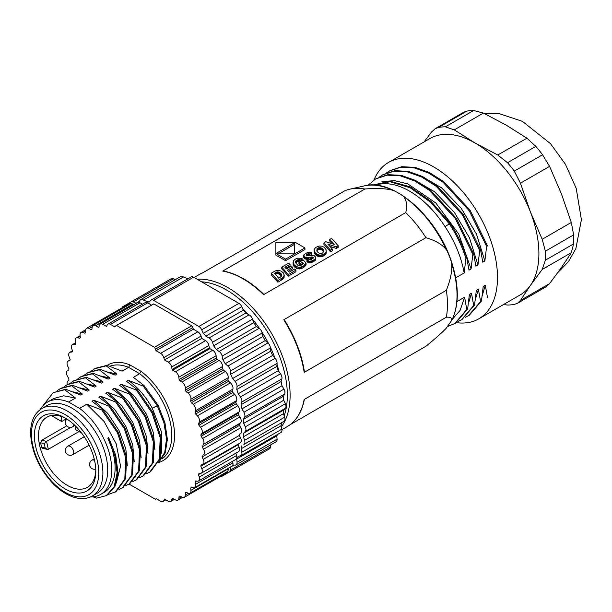<?xml version="1.0" encoding="UTF-8"?>
<svg xmlns="http://www.w3.org/2000/svg" width="612" height="612" viewBox="0 0 612 612"><rect width="100%" height="100%" fill="white"/><g stroke="black" fill="none" stroke-linecap="round" stroke-linejoin="round"><path stroke-width="0.92" d="M79.009 431.559L48.317 449.284L47.254 449.376L45.219 448.015L44.24 443.623L40.652 442.782A40.507 23.386 -120 0 0 41.631 447.165L45.219 448.015M70.801 427.39L46.55 441.39L44.24 443.623M47.254 449.376L42.656 448.29L41.631 447.165M40.652 442.782L41.754 440.257L66.7 425.853M95.801 469.924A40.507 23.386 -120 0 1 87.424 487.305A40.507 23.386 -120 0 1 67.175 485.293A40.507 23.386 60 0 1 40.713 449.598A40.507 23.386 60 0 1 46.917 417.147A40.507 23.386 60 0 1 66.157 418.585M75.46 426.006L75.46 429.509L81.641 433.082M65.102 488.881A43.437 25.077 -120 0 0 95.816 471.148A43.437 25.077 -120 0 0 65.102 417.958L65.102 417.958A43.437 25.077 -120 0 0 34.394 435.683A43.437 25.077 -120 0 0 65.102 488.881M92.427 495.965L97.262 493.18A50.513 29.162 -120 0 0 107.72 470.054A50.513 29.162 -120 0 0 85.672 419.22A50.513 29.162 -120 0 0 46.749 405.687L41.922 408.479C34.486 413.092 30.707 421.201 30.6 432.799C31.35 451.296 38.839 468.241 53.076 483.633C59.746 490.388 66.647 494.909 73.784 497.219C80.83 499.392 87.042 498.979 92.427 495.965A50.513 29.162 -120 0 0 102.892 472.847A50.513 29.162 -120 0 0 80.845 422.012A50.513 29.162 -120 0 0 41.922 408.479M40.247 409.566A53.275 30.761 60 0 1 47.438 402.099A53.275 30.761 60 0 1 68.575 402.03L79.575 408.38A53.275 30.761 60 0 1 111.751 469.985A53.275 30.761 60 0 1 100.712 494.381A53.275 30.761 60 0 1 90.645 496.875M106.802 495.338L115.002 486.303L117.971 472.387L115.745 455.366L108.668 437.603L107.811 438.1A53.275 30.761 60 0 1 104.071 492.438L100.712 494.381M161.989 458.931A53.275 30.761 -120 0 0 169.6 419.419A53.275 30.761 -120 0 0 139.62 373.71L133.401 377.306L144.126 385.606L143.262 386.103L128.222 380.297L126.5 381.291L137.226 389.584L136.361 390.089L121.321 384.282L119.592 385.277L130.325 393.57L129.461 394.067L114.421 388.26L112.692 389.255L123.417 397.555L122.561 398.052L107.513 392.246L105.792 393.241L116.517 401.541L115.653 402.038L100.613 396.232L98.892 397.226L109.617 405.526L108.752 406.024L93.713 400.217L91.991 401.212L102.717 409.512L101.852 410.009L86.812 404.203L104.063 421.461L116.204 443.845L120.564 466.137L116.257 483.143M86.812 404.203L79.575 408.38M107.811 438.1L114.88 455.871L117.114 472.885L114.138 486.8L106.304 495.636L96.574 498.137L92.894 496.791M192.734 327.649L155.463 349.169A4.881 2.815 60 0 0 154.454 347.31L116.555 325.431L153.819 303.912L191.717 325.798A4.881 2.815 60 0 1 192.734 327.649L193.323 329.187L197.867 331.803A4.881 2.815 60 0 1 201.05 336.11L201.738 338.428L205.555 340.632A4.881 2.815 60 0 1 208.891 345.505L209.38 347.914A94.432 54.522 60 0 1 209.939 348.664L212.685 350.248A4.881 2.815 60 0 1 216.113 355.687L216.357 358.012A94.432 54.522 60 0 1 217.237 359.405L219.134 360.499A4.881 2.815 60 0 1 222.584 366.481L222.584 368.676A94.432 54.522 60 0 1 223.357 370.13L225.247 371.507A4.881 2.815 60 0 1 228.215 377.696L227.962 379.731A94.432 54.522 60 0 1 228.613 381.222L230.449 382.852A4.881 2.815 60 0 1 232.889 389.14L232.399 390.976A94.432 54.522 60 0 1 232.912 392.483L234.671 394.342A4.881 2.815 60 0 1 236.538 400.623L235.811 402.229A94.432 54.522 60 0 1 236.186 403.721L237.831 405.771A4.881 2.815 60 0 1 239.101 411.945L238.145 413.299A94.432 54.522 60 0 1 238.374 414.752L239.881 416.963A4.881 2.815 60 0 1 240.516 422.915L239.361 423.986A94.432 54.522 60 0 1 239.437 425.378L240.784 427.704A4.881 2.815 60 0 1 240.784 433.342L239.437 434.115A94.432 54.522 60 0 1 239.361 435.415L240.516 437.832A4.881 2.815 60 0 1 240.225 442.904L202.955 464.416A4.881 2.815 60 0 1 202.61 464.569L201.103 465.028A94.432 54.522 -120 0 1 200.874 466.222L201.83 468.67A4.881 2.815 60 0 1 201.279 473.168A4.881 2.815 60 0 1 200.568 473.39L198.915 473.535A94.432 54.522 -120 0 1 198.54 474.591L199.267 477.039A4.881 2.815 60 0 1 198.525 480.956A4.881 2.815 60 0 1 197.401 481.17L195.641 480.994A94.432 54.522 -120 0 1 195.129 481.904L195.618 484.314A4.881 2.815 60 0 1 194.731 487.642A4.881 2.815 60 0 1 193.178 487.787L191.342 487.29A94.432 54.522 -120 0 1 190.699 488.039L190.944 490.357A4.881 2.815 60 0 1 189.965 493.127A4.881 2.815 60 0 1 187.976 493.111L186.086 492.308A94.432 54.522 -120 0 1 185.321 492.882L185.321 495.077A4.881 2.815 60 0 1 184.311 497.311A4.881 2.815 60 0 1 181.871 497.066L179.966 495.972A94.432 54.522 -120 0 1 179.087 496.347L178.842 498.39A4.881 2.815 60 0 1 177.863 500.119A4.881 2.815 60 0 1 175.422 499.874L172.668 498.29A94.432 54.522 -120 0 1 172.11 498.39L171.62 500.233A4.881 2.815 60 0 1 170.725 501.503A4.881 2.815 60 0 1 168.285 501.259L164.475 499.055L163.786 500.578A4.881 2.815 60 0 1 163.037 501.442A4.881 2.815 60 0 1 160.596 501.197L156.06 498.581L155.517 499.346L156.45 498.811M155.463 349.169L156.06 350.707L160.596 353.323A4.881 2.815 60 0 1 163.786 357.622L164.475 359.94L168.285 362.143A4.881 2.815 60 0 1 171.62 367.024L172.11 369.434L209.38 347.914M216.113 355.687L178.842 377.206A4.881 2.815 60 0 0 175.422 371.767L172.668 370.176A94.432 54.522 -120 0 0 172.11 369.434M178.842 377.206L179.087 379.524L216.357 358.012M219.134 360.499L181.871 382.018L179.966 380.924A94.432 54.522 -120 0 0 179.087 379.524M181.871 382.018A4.881 2.815 60 0 1 185.321 387.993L185.321 390.196L222.584 368.676M225.247 371.507L187.976 393.026L186.086 391.649A94.432 54.522 -120 0 0 185.321 390.196M187.976 393.026A4.881 2.815 60 0 1 190.944 399.208L190.699 401.243L227.962 379.731M230.449 382.852L193.178 404.371L191.342 402.742A94.432 54.522 -120 0 0 190.699 401.243M193.178 404.371A4.881 2.815 60 0 1 195.618 410.66L195.129 412.496L232.399 390.976M234.671 394.342L197.401 415.854L195.641 414.003A94.432 54.522 -120 0 0 195.129 412.496M197.401 415.854A4.881 2.815 60 0 1 199.267 422.142L198.54 423.749L235.811 402.229M237.831 405.771L200.568 427.291L198.915 425.241A94.432 54.522 -120 0 0 198.54 423.749M200.568 427.291A4.881 2.815 60 0 1 201.83 433.464L200.874 434.818L238.145 413.299M239.881 416.963L202.61 438.475L201.103 436.264A94.432 54.522 -120 0 0 200.874 434.818M202.61 438.475A4.881 2.815 60 0 1 203.253 444.434L239.361 423.986M240.784 427.704L203.513 449.223L202.167 446.89A94.432 54.522 -120 0 0 202.09 445.505M203.513 449.223A4.881 2.815 60 0 1 203.513 454.861M240.516 437.832L203.253 459.344L202.09 456.934A94.432 54.522 -120 0 0 202.167 455.634M203.253 459.344A4.881 2.815 60 0 1 202.955 464.416M129.094 484.092L155.517 499.346M67.236 384.565A4.881 2.815 60 0 1 67.748 381.115L68.911 380.044A94.432 54.522 -120 0 1 68.835 378.66L67.488 376.326A4.881 2.815 60 0 1 67.488 370.688L68.835 369.916A94.432 54.522 -120 0 1 68.911 368.615L67.748 366.205A4.881 2.815 60 0 1 68.047 361.134A4.881 2.815 60 0 1 68.391 360.981L69.898 360.514A94.432 54.522 -120 0 1 70.128 359.328L69.171 356.88A4.881 2.815 60 0 1 69.722 352.382A4.881 2.815 60 0 1 70.441 352.16L72.086 352.015A94.432 54.522 -120 0 1 72.461 350.959L71.734 348.503A4.881 2.815 60 0 1 72.484 344.594A4.881 2.815 60 0 1 73.601 344.38L75.36 344.556A94.432 54.522 -120 0 1 75.873 343.646L75.383 341.236A4.881 2.815 60 0 1 76.27 337.901A4.881 2.815 60 0 1 77.823 337.763L79.659 338.26A94.432 54.522 -120 0 1 80.31 337.51L80.057 335.192A4.881 2.815 60 0 1 81.036 332.423A4.881 2.815 60 0 1 83.025 332.438L84.915 333.242A94.432 54.522 -120 0 1 85.68 332.668L85.68 330.472A4.881 2.815 60 0 1 86.697 328.239A4.881 2.815 60 0 1 89.138 328.483L91.035 329.577L91.93 329.065M116.555 325.431A4.881 2.815 60 0 0 116.089 325.615A4.881 2.815 60 0 0 115.538 326.12L114.949 326.969L110.405 324.352A4.881 2.815 60 0 0 107.964 324.108A4.881 2.815 60 0 0 107.222 324.964L106.534 326.494L102.717 324.291A4.881 2.815 60 0 0 100.276 324.046A4.881 2.815 60 0 0 99.381 325.316L98.892 327.152A94.432 54.522 -120 0 0 98.333 327.259L95.587 325.676A4.881 2.815 60 0 0 93.146 325.431A4.881 2.815 60 0 0 92.16 327.16L91.915 329.195A94.432 54.522 -120 0 0 91.035 329.577M154.454 347.31L191.717 325.798M116.089 325.615L153.36 304.095A4.881 2.815 60 0 1 153.819 303.912M107.964 324.108L145.235 302.588A4.881 2.815 60 0 1 147.676 302.833L151.615 305.105M100.276 324.046L137.547 302.527A4.881 2.815 60 0 1 139.987 302.772L142.451 304.195M93.146 325.431L130.41 303.912A4.881 2.815 60 0 1 132.85 304.156L133.791 304.7M86.697 328.239L123.961 306.719A4.881 2.815 60 0 1 125.697 306.635M222.516 474.338A4.881 2.815 60 0 1 221.575 475.792L184.311 497.311M228.161 468.341L228.215 468.838A4.881 2.815 60 0 1 227.236 471.615L189.965 493.127M232.583 461.287L232.889 462.794A4.881 2.815 60 0 1 232.002 466.13L194.731 487.642M235.85 453.209L236.538 455.527A4.881 2.815 60 0 1 235.788 459.436L198.525 480.956M238.282 444.021A94.432 54.522 60 0 1 238.145 444.702L239.101 447.158A4.881 2.815 60 0 1 238.55 451.648L201.279 473.168M172.668 370.176L209.939 348.664M179.966 380.924L217.237 359.405M186.086 391.649L223.357 370.13M191.342 402.742L228.613 381.222M195.641 414.003L232.912 392.483M198.915 425.241L236.186 403.721M201.103 436.264L238.374 414.752M202.167 446.89L239.437 425.378M202.09 456.934L239.361 435.415M200.874 466.222L238.145 444.702M198.54 474.591L200.644 473.374M195.129 481.904L196.551 481.086M190.699 488.039L191.785 487.412M185.321 492.882L186.209 492.362M98.333 327.259L98.96 326.9M164.475 359.94L201.738 338.428M156.06 350.707L193.323 329.187M241.74 306.688L201.708 329.799A4.881 2.815 60 0 0 198.885 326.471L153.558 300.301L193.591 277.19L238.91 303.361A4.881 2.815 60 0 1 241.74 306.688L243.316 310.207A95.656 55.225 60 0 1 245.848 313.015L249.076 314.882A4.881 2.815 60 0 1 252.504 319.143L253.674 322.7A95.656 55.225 60 0 1 256.397 326.479L259.144 328.338A4.881 2.815 60 0 1 262.173 333.027L262.885 336.508A95.656 55.225 60 0 1 265.241 340.586L267.903 342.95A4.881 2.815 60 0 1 270.443 347.914L270.688 351.219A95.656 55.225 60 0 1 272.592 355.473L275.086 358.257A4.881 2.815 60 0 1 277.068 363.36L276.831 366.389A95.656 55.225 60 0 1 278.238 370.688L280.495 373.81A4.881 2.815 60 0 1 281.849 378.889L281.13 381.551A95.656 55.225 60 0 1 281.994 385.759L283.945 389.133A4.881 2.815 60 0 1 284.626 394.029L283.463 396.239A95.656 55.225 60 0 1 283.754 400.24L285.337 403.752A4.881 2.815 60 0 1 285.337 408.326L283.754 410.017A95.656 55.225 60 0 1 283.463 413.681L284.626 417.231A4.881 2.815 60 0 1 283.945 421.339L281.994 422.464A95.656 55.225 60 0 1 281.13 425.677L281.849 429.157A4.881 2.815 60 0 1 280.954 432.493L240.921 455.603A4.881 2.815 60 0 1 240.462 455.787L238.206 456.307A95.656 55.225 -120 0 1 236.798 458.977L237.035 462.282A4.881 2.815 60 0 1 236.041 464.875A4.881 2.815 60 0 1 235.062 465.097L232.843 465.013M201.708 329.799L203.291 333.318L243.316 310.207M252.504 319.143L212.479 342.253A4.881 2.815 60 0 0 209.052 337.992L205.816 336.126A95.656 55.225 -120 0 0 203.291 333.318M212.479 342.253L213.642 345.811L253.674 322.7M259.144 328.338L219.111 351.449L216.365 349.59A95.656 55.225 -120 0 0 213.642 345.811M219.111 351.449A4.881 2.815 60 0 1 222.141 356.138L222.86 359.619L262.885 336.508M267.903 342.95L227.871 366.06L225.208 363.696A95.656 55.225 -120 0 0 222.86 359.619M227.871 366.06A4.881 2.815 60 0 1 230.418 371.025L230.655 374.33L270.688 351.219M275.086 358.257L235.062 381.368L232.568 378.583A95.656 55.225 -120 0 0 230.655 374.33M235.062 381.368A4.881 2.815 60 0 1 237.035 386.47L236.798 389.5L276.831 366.389M280.495 373.81L240.462 396.92L238.206 393.799A95.656 55.225 -120 0 0 236.798 389.5M240.462 396.92A4.881 2.815 60 0 1 241.817 402L241.105 404.662L281.13 381.551M283.945 389.133L243.913 412.243L241.962 408.87A95.656 55.225 -120 0 0 241.105 404.662M243.913 412.243A4.881 2.815 60 0 1 244.601 417.139L243.438 419.35L283.463 396.239M285.337 403.752L245.305 426.862L243.729 423.351A95.656 55.225 -120 0 0 243.438 419.35M245.305 426.862A4.881 2.815 60 0 1 245.305 431.437L243.729 433.128L283.754 410.017M284.626 417.231L244.601 440.342L243.438 436.792A95.656 55.225 -120 0 0 243.729 433.128M244.601 440.342A4.881 2.815 60 0 1 243.913 444.45L283.945 421.339M281.849 429.157L241.817 452.268L241.105 448.787A95.656 55.225 -120 0 0 241.962 445.574M241.817 452.268A4.881 2.815 60 0 1 240.921 455.603M270.603 444.916L270.443 446.967L230.418 470.077L230.655 467.048A95.656 55.225 -120 0 0 230.999 466.704M230.418 470.077A4.881 2.815 60 0 1 229.416 471.974A4.881 2.815 60 0 1 227.871 472.112L226.845 471.837M222.217 475.142L222.141 475.417A4.881 2.815 60 0 1 221.253 476.687A4.881 2.815 60 0 1 219.762 476.84M122.148 307.767A4.881 2.815 60 0 1 123.027 306.558A4.881 2.815 60 0 1 124.573 306.421L124.848 306.49M130.027 304.141L130.302 303.116A4.881 2.815 60 0 1 131.19 301.846A4.881 2.815 60 0 1 133.332 301.923L136.071 303.231L139.513 301.242M136.545 303.108A95.656 55.225 -120 0 0 136.071 303.231M138.932 302.351L139.964 300.393A4.881 2.815 60 0 1 140.653 299.658A4.881 2.815 60 0 1 143.392 300.087L148.18 302.007L150.414 300.714M153.558 300.301A4.881 2.815 60 0 0 151.118 300.064A4.881 2.815 60 0 0 150.736 300.37L149.152 302.06A95.656 55.225 -120 0 0 148.18 302.007M151.118 300.064L191.151 276.953A4.881 2.815 60 0 1 193.591 277.19M140.653 299.658L180.685 276.548A4.881 2.815 60 0 1 183.424 276.976L187.96 278.789M131.19 301.846L171.222 278.728A4.881 2.815 60 0 1 173.364 278.812L175.216 279.699M261.301 453.568A4.881 2.815 60 0 1 261.278 453.576L221.253 476.687M270.443 446.967A4.881 2.815 60 0 1 269.448 448.864L229.416 471.974M277.626 434.413A95.656 55.225 60 0 1 276.831 435.866L277.068 439.171A4.881 2.815 60 0 1 276.073 441.765L236.041 464.875M143.392 300.087L183.424 276.976M230.655 467.048L234.098 465.059M236.798 458.977L276.831 435.866M241.105 448.787L281.13 425.677M243.438 436.792L283.463 413.681M243.729 423.351L283.754 400.24M241.962 408.87L281.994 385.759M238.206 393.799L278.238 370.688M232.568 378.583L272.592 355.473M225.208 363.696L265.241 340.586M216.365 349.59L256.397 326.479M209.052 337.992L249.076 314.882M205.816 336.126L245.848 313.015M456.422 322.654A90.285 52.127 -120 0 0 478.798 318.829A90.285 52.127 -120 0 0 492.637 246.475A90.285 52.127 -120 0 0 433.656 166.915A90.285 52.127 -120 0 0 388.513 162.448A90.285 52.127 -120 0 0 373.986 179.966M514.279 171.108L542.561 154.775A97.606 56.35 -120 0 0 535.821 146.39L507.532 162.715A97.606 56.35 -120 0 1 514.279 171.108L520.445 183.195L530.352 211.79A90.285 52.127 60 0 0 475.065 143.009L454.272 129.889L445.375 126.829A97.606 56.35 -120 0 0 438.628 127.426L435.254 128.665L431.621 131.917L424.131 141.885M388.513 162.448L429.922 138.541A90.285 52.127 60 0 1 474.507 142.695M503.531 304.547L507.532 305.028A97.606 56.35 -120 0 0 514.279 304.424L517.492 303.284L520.445 300.423L530.352 285.506A90.285 52.127 60 0 1 520.208 294.915L478.798 318.829M530.352 211.79A90.285 52.127 60 0 1 530.352 285.506L542.201 269.471L545.361 260.207A97.606 56.35 -120 0 0 545.361 251.211L542.201 239.269L530.352 211.79M542.561 154.775L549.568 166.38L561.411 193.859L571.325 222.454L573.643 234.886A97.606 56.35 60 0 1 573.643 243.874L571.325 252.657L561.411 267.574L549.568 283.608L545.935 286.86L517.492 303.284M507.532 162.715L497.786 155.012L475.065 143.009M445.375 126.829L473.657 110.497L483.404 113.075L506.124 125.078L526.917 138.197L535.821 146.39M435.254 128.665L463.697 112.241L466.91 111.101L438.628 127.426M473.657 110.497A97.606 56.35 -120 0 0 466.91 111.101M141.104 371.377L129.897 364.913L128.619 367.361L139.62 373.71L141.104 371.377A55.233 31.885 60 0 1 173.372 423.634A55.233 31.885 60 0 1 158.73 462.435M128.222 380.297C137.799 387.235 145.809 396.522 152.258 408.166L161.683 432.439L161.384 453.186M137.226 389.584L152.824 412.335L161.055 437.22L160.191 458.618L150.544 471.714L146.498 473.657M136.361 390.089L151.967 412.84L160.191 437.718L159.327 459.122L149.68 472.212M121.321 384.282L135.359 397.448L146.589 414.5L153.428 432.898L154.92 449.904M130.325 393.57L145.924 416.321L154.155 441.206L153.291 462.603L143.644 475.7L139.597 477.643M129.461 394.067L145.059 416.818L153.291 441.703L152.426 463.1L142.78 476.197M114.421 388.26L128.459 401.434L139.689 418.486L146.528 436.884L148.02 453.89M123.417 397.555L139.023 420.306L147.247 445.192L146.383 466.589L136.736 479.686L132.697 481.629M122.561 398.052L138.159 420.804L146.39 445.689L145.526 467.086L135.879 480.183M107.513 392.246L121.559 405.419L132.789 422.471L139.62 440.869L141.12 457.875M116.517 401.541L132.123 424.292L140.347 449.17L139.482 470.574L129.836 483.664L125.789 485.614M115.653 402.038L131.259 424.789L139.482 449.667L138.618 471.072L128.971 484.168M100.613 396.232L114.658 409.397L125.888 426.457L132.72 444.855L134.219 461.861M109.617 405.526L125.223 428.278L133.447 453.155L132.582 474.56L122.935 487.649L118.889 489.6M108.752 406.024L124.358 428.775L132.582 453.653L131.718 475.057L122.071 488.147M93.713 400.217L107.75 413.383L118.988 430.443L125.82 448.841L127.311 465.847M102.717 409.512L118.315 432.263L126.546 457.141L125.682 478.546L116.035 491.635L108.217 494.473M101.852 410.009L117.458 432.761L125.682 457.638L124.817 479.043L115.171 492.132M47.438 402.099L53.649 398.511L63.709 395.811L75.49 398.037L68.575 402.03M75.49 398.037L64.757 389.737L65.622 389.24L80.669 395.046L82.391 394.052L71.665 385.751L72.522 385.254L87.57 391.06L89.291 390.066L78.566 381.766L79.43 381.268L94.47 387.075L96.191 386.08L85.466 377.788L86.33 377.283L101.37 383.089L103.091 382.095L92.366 373.802L93.231 373.305L108.27 379.111L109.999 378.117L99.266 369.816L100.131 369.319L115.171 375.125L116.9 374.131L106.174 365.831L107.031 365.333L122.079 371.14L128.619 367.361A53.275 30.761 -120 0 0 109.862 366.282M91.701 370.773L95.441 368.279L107.031 365.333M94.577 368.776L106.174 365.831M107.666 371.981L116.9 374.131M84.8 374.758L88.541 372.264L100.131 369.319M87.677 372.762L99.266 369.816M100.758 375.959L109.999 378.117M77.892 378.744L81.641 376.25L93.231 373.305M80.776 376.747L92.366 373.802M93.858 379.945L103.091 382.095M74.304 380.488L86.33 377.283M70.992 382.73L73.853 380.748L85.466 377.788M86.958 383.931L96.191 386.08M64.092 386.715L67.833 384.221L79.43 381.268M66.968 384.719L78.566 381.766M80.057 387.916L89.291 390.066M57.191 390.701L60.932 388.207L72.522 385.254M60.068 388.704L71.665 385.751M73.157 391.902L82.391 394.052M42.519 406.261L53.168 392.69L65.622 389.24M53.168 392.69L64.757 389.737M144.126 385.606L158.125 405.282L164.972 422.869L167.382 439.393L165.225 452.987L158.868 462.137M158.125 405.282L157.261 405.779L163.955 422.8L166.502 438.881L164.766 452.329L159.051 461.731M143.262 386.103L157.261 405.779L152.258 408.166M66.456 418.769L61.651 421.538L61.651 416.581M51.255 415.54L61.651 421.538M279.041 371.805A77.594 44.798 -120 0 0 276.999 364.216M274.933 358.089A77.594 44.798 -120 0 0 270.336 347.165M268.622 343.692A77.594 44.798 -120 0 0 261.89 332.033M259.74 328.805A77.594 44.798 -120 0 0 252.58 319.365M248.143 314.339A77.594 44.798 -120 0 0 242.757 308.953M455.688 277.825L464.164 272.937L465.923 258.356L466.78 257.859L468.976 270.152L471.064 268.951L472.824 254.37L473.688 253.873L475.876 266.174L477.964 264.965L479.724 250.385L480.588 249.887L482.784 262.188L484.865 260.98L486.624 246.399L487.489 245.902L470.062 210.214L443.914 181.779L429.417 172.523L415.089 167.382L401.778 166.694L390.265 170.496L386.501 172.913M487.489 297.531L485.293 285.23L482.248 295.565M465.265 317.307L469.259 315.272L481.453 301.02L483.212 286.439L485.293 285.23M481.453 301.02L480.588 301.517L478.393 289.216L475.348 299.551M462.022 319.441L474.552 305.005L476.304 290.425L478.393 289.216M474.552 305.005L473.688 305.503L471.492 293.202L468.448 303.537M447.624 326.525L455.473 323.228L467.644 308.991L469.404 294.41L471.492 293.202M467.644 308.991L466.788 309.488L464.592 297.187L460.132 310.345L452.268 319.349M456.98 301.578L464.592 297.187M419.985 175.3L441.581 187.838L461.303 208.417L476.465 234.082L484.865 260.98M413.085 179.285L434.497 191.678L454.265 212.226L469.458 237.831L477.964 264.965M375.47 185.214A77.594 44.798 60 0 1 445.062 226.669C454.915 241.618 461.28 257.04 464.164 272.937M381.888 181.772L394.243 180.578L407.837 183.898L435.828 203L458.74 234.036L471.064 268.951M405.756 212.578L263.581 294.663A87.845 50.719 -120 0 0 222.753 271.085L364.928 189.001C376.778 188.083 385.988 188.488 392.56 190.225C393.386 189.95 404.188 196.177 403.645 196.62C406.651 200.415 407.355 205.731 405.756 212.578A87.845 50.719 60 0 1 425.944 237.685L283.769 319.77L284.779 320.604C294.969 337.113 301.487 353.943 304.332 371.109L304.179 372.387A87.845 50.719 -120 0 0 283.769 319.77M425.944 237.685C435.216 240.401 441.948 244.333 446.133 249.482C446.913 249.428 452.054 262.586 451.679 263.772C452.283 271.009 450.508 279.852 446.355 290.302A87.845 50.719 60 0 1 447.456 304.393A87.845 50.719 60 0 1 446.355 317.207L304.378 399.368C301.831 412.266 296.07 421.37 287.089 426.686A87.845 50.719 -120 0 0 304.179 399.292M290.218 424.613L425.944 346.254C435.193 338.75 441.925 332.775 446.133 328.307L451.863 320.16C459.069 305.166 459.107 286.209 451.985 263.305C438.269 217.849 393.554 177.786 364.454 185.88L349.88 189.169A87.845 50.719 60 0 1 364.928 189.001M349.88 189.169A87.845 50.719 60 0 0 344.747 190.806L202.572 272.891A87.845 50.719 -120 0 0 199.244 274.536L194.119 277.496M446.355 290.302L304.179 372.387M262.066 292.987L263.581 294.663M222.753 271.085L223.434 271.062C236.745 273.625 250.033 281.229 263.313 293.875M271.284 273.204L271.284 274.803L277.863 282.186L282.645 279.355L283.914 277.97L284.22 275.193L283.494 273.029L281.16 271.085L277.925 270.29L275.316 270.917L271.284 273.204L277.863 280.587L283.058 277.427L284.22 275.193M295.581 262.976L297.424 261.431L300.492 261.515L302.16 260.307L302.16 258.715L301.05 258.295L297.662 258.188L295.412 259.083L293.706 260.513L293.148 263.068L294.571 265.409L298.021 267.222L300.637 267.214L303.713 265.815L306.077 263.129L303.254 259.955L298.924 262.464L300.025 263.695L302.496 262.265L303.476 263.359L300.829 265.524L297.96 265.356L295.435 262.571L295.542 261.454L296.866 260.108L298.602 259.587L300.492 259.924L302.16 258.715M293.072 262.181L293.148 264.659L294.571 267L296.629 268.385L299.498 268.943L301.793 268.454L304.363 266.901L306.077 264.721L306.077 263.129M298.924 262.464L298.924 264.055L300.025 265.287L302.496 263.864L302.802 264.2M285.804 268.286L290.05 265.837L290.05 264.239L288.948 263.007L281.765 267.153L288.351 274.536L295.917 270.167L294.823 268.928L289.185 272.187L287.456 270.144L292.467 267.253L291.366 266.021L286.355 268.913L284.863 267.237L290.05 264.239M281.765 267.153L281.765 268.745L288.351 276.127L295.917 271.759L295.917 270.167M288.367 271.215L292.467 268.844L292.467 267.253M306.918 260.192L306.918 261.783L310.292 262.808L313.658 261.707L315.677 259.496L315.662 257.162L314.094 255.541L306.344 255.778L306.046 255.105L306.964 254.24L308.563 253.743L310.009 254.133L311.845 252.978L309.978 252.282L307.821 252.328L304.011 254.538L304.065 256.474L306.543 257.721L312.365 256.964L313.298 257.996L311.439 259.412L310.123 259.641L308.723 259.037L306.918 260.192L309.511 261.209L311.975 260.873L314.683 259.404L315.677 257.904M306.765 255.969L308.563 255.334L309.771 255.617M310.383 255.495L311.845 254.569L311.845 252.978M303.728 255.212L303.759 257.468L304.646 258.624L306.543 259.312L308.517 259.167M308.846 259.106L309.014 257.484M312.747 258.677L309.014 259.075M314.124 249.956L314.14 252.213L315.081 254.225L317.016 255.9L319.265 256.673L322.998 256.244L325.546 254.454L326.265 252.863L326.02 249.551L324.1 247.225L321.713 246.146L318.997 246.039L315.662 247.462L314.262 249.306L314.308 251.287L315.494 253.116L317.689 254.63L320.153 255.158L322.998 254.653L325.546 252.863L326.265 251.272M323.924 242.819L323.924 244.41L330.503 251.792L332.362 250.721L332.362 249.13L327.94 244.165L336.34 246.835L338.199 245.756L331.612 238.382L329.761 239.445L334.167 244.387L325.783 241.74L323.924 242.819L330.503 250.201L332.362 249.13M329.922 246.391L336.34 248.426L338.199 247.355L338.199 245.756M329.761 239.445L329.761 241.044L332.186 243.76M275.882 242.344L275.89 255.112L285.575 260.704L304.944 249.528L304.944 247.929L295.259 242.337L275.882 242.344L275.89 253.521L285.575 259.113L304.944 247.929M275.301 274.329L277.29 273.495L278.82 273.694L281.574 276.249M316.779 250.759L318.454 249.382L320.711 249.313L322.7 250.469L323.649 251.945M279.309 253.138L294.571 244.326L294.571 253.123L276.548 253.146L294.571 242.735L294.571 253.123M303.766 369.143L304.332 371.109M451.679 263.772A83.331 48.111 -120 0 1 451.679 320.42C452.283 318.041 450.508 316.97 446.355 317.207M281.115 275.392L281.115 273.801L281.642 276.127L278.797 278.253L274.36 273.281L277.764 271.889L279.393 272.371L281.115 273.801M281.451 275.928L281.451 274.329M280.625 274.865L280.625 273.273M279.99 274.344L279.99 272.753M279.393 273.962L279.393 272.371M278.82 273.694L278.82 272.103M278.276 273.541L278.276 271.95M277.764 273.488L277.764 271.889M277.29 273.495L277.29 271.904M276.838 273.579L276.838 271.98M276.494 273.702L276.494 272.103M276.05 273.908L276.05 272.317M275.515 274.207L275.515 272.615M281.658 276.081L281.658 274.857M316.947 251.226L317.008 248.709L319.938 247.6L322.7 248.87L323.825 251.234L322.654 253.008L320.459 253.498L318.362 252.779L316.947 251.226M277.863 282.186L277.863 280.587M281.275 280.212L281.275 278.621M284.121 277.458L284.121 275.867M283.914 277.97L283.914 276.372M283.563 278.491L283.563 276.892M283.058 279.018L283.058 277.427M282.645 279.355L282.645 277.756M282.048 279.753L282.048 278.154M302.496 263.864L302.496 262.265M300.025 265.287L300.025 263.695M305.801 265.241L305.801 263.65M305.426 265.784L305.426 264.185M304.944 266.342L304.944 264.751M304.363 266.901L304.363 265.302M303.713 267.406L303.713 265.815M302.978 267.872L302.978 266.281M301.793 268.454L301.793 266.863M300.637 268.813L300.637 267.214M299.498 268.943L299.498 267.352M298.021 268.821L298.021 267.222M296.629 268.385L296.629 266.786M295.336 267.635L295.336 266.044M294.571 267L294.571 265.409M293.951 266.319L293.951 264.721M293.485 265.577L293.485 263.979M293.148 264.659L293.148 263.068M300.492 261.515L300.492 259.924M299.849 261.309L299.849 259.71M299.222 261.194L299.222 259.603M298.602 261.179L298.602 259.587M298.006 261.255L298.006 259.664M297.424 261.431L297.424 259.84M296.866 261.707L296.866 260.108M296.292 262.097L296.292 260.505M295.848 262.548L295.848 260.957M295.542 262.854L295.542 261.454M288.351 276.127L288.351 274.536M308.127 262.472L308.127 260.88M308.792 262.686L308.792 261.095M307.499 262.173L307.499 260.574M313.214 258.157L313.214 257.438M312.977 258.455L312.977 257.208M312.701 258.647L312.701 257.055M312.365 258.562L312.365 256.964M311.975 258.539L311.975 256.948M311.554 258.578L311.554 256.986M310.888 258.692L310.888 257.101M308.226 259.22L308.226 257.629M307.599 259.304L307.599 257.713M307.063 259.335L307.063 257.744M306.543 259.312L306.543 257.721M306.031 259.236L306.031 257.637M305.541 259.09L305.541 257.499M305.074 258.891L305.074 257.292M304.646 258.624L304.646 257.025M304.065 258.073L304.065 256.474M303.759 257.468L303.759 255.87M310.009 255.571L310.009 254.133M309.542 255.51L309.542 253.911M309.06 255.38L309.06 253.781M308.563 255.334L308.563 253.743M308.05 255.395L308.05 253.804M307.515 255.564L307.515 253.965M306.964 255.831L306.964 254.24M306.497 255.862L306.497 254.546M306.191 255.632L306.191 254.837M315.356 260.261L315.356 258.669M314.683 260.995L314.683 259.404M313.658 261.707L313.658 260.115M312.824 262.143L312.824 260.544M311.975 262.464L311.975 260.873M311.118 262.686L311.118 261.095M310.292 262.808L310.292 261.209M309.511 262.8L309.511 261.209M315.937 255.143L315.937 253.552M316.427 255.533L316.427 253.942M315.494 254.707L315.494 253.116M315.081 254.225L315.081 252.626M314.622 253.552L314.622 251.953M314.308 252.878L314.308 251.287M314.14 252.213L314.14 250.614M326.02 253.682L326.02 252.09M325.546 254.454L325.546 252.863M324.842 255.158L324.842 253.567M323.916 255.793L323.916 254.202M322.998 256.244L322.998 254.653M322.057 256.55L322.057 254.959M321.093 256.711L321.093 255.12M320.153 256.749L320.153 255.158M319.265 256.673L319.265 255.082M318.439 256.489L318.439 254.89M317.689 256.221L317.689 254.63M317.016 255.9L317.016 254.309M323.763 251.608L323.763 250.652M323.526 251.624L323.526 250.025M323.159 251.012L323.159 249.413M322.7 250.469L322.7 248.87M322.142 249.994L322.142 248.395M321.445 249.581L321.445 247.982M320.711 249.313L320.711 247.722M319.938 249.199L319.938 247.6M319.166 249.222L319.166 247.63M318.454 249.382L318.454 247.791M317.789 249.681L317.789 248.09M317.008 250.308L317.008 248.709M330.503 251.792L330.503 250.201M336.34 248.426L336.34 246.835M285.575 260.704L285.575 259.113M275.89 255.112L275.89 253.521M465.923 258.356C462.121 246.368 456.56 234.847 449.254 223.793L430.657 202.258L410.04 187.685L389.997 181.764L372.945 185.069M445.062 226.669L450.111 223.296L431.215 201.486L410.285 186.882L390.012 181.221L372.968 185.054M454.609 323.725L466.788 309.488M472.824 254.37L455.397 218.683L429.249 190.248L414.752 180.984L400.424 175.851L387.113 175.162L375.6 178.964L367.988 185.283M458.365 321.292L461.502 319.747L473.688 305.503M479.724 250.385L462.305 214.705L436.165 186.278L421.676 177.013L407.355 171.873L394.044 171.176L382.531 174.963L379.601 176.899M468.394 315.769L480.588 301.517M486.624 246.399L469.197 210.712L443.05 182.277L428.553 173.02L414.232 167.879L400.921 167.191L389.408 170.993M466.78 257.859C462.978 245.871 457.424 234.35 450.111 223.296M473.688 253.873L456.261 218.186L430.114 189.751L415.617 180.486L401.288 175.353L387.977 174.665L376.181 178.627M480.588 249.887L463.169 214.208L437.029 185.78L422.54 176.516L408.219 171.375L394.908 170.672L383.104 174.634M48.317 449.284L46.55 441.39L41.754 440.257M31.457 433.992A47.583 27.471 -120 0 0 65.102 492.27A47.583 27.471 -120 0 0 98.746 472.847A47.583 27.471 -120 0 0 65.102 414.569A47.583 27.471 -120 0 0 31.457 433.992M107.177 365.379A55.233 31.885 60 0 1 129.897 364.913M175.422 371.767L212.685 350.248M222.584 366.481L185.321 387.993M228.215 377.696L190.944 399.208M232.889 389.14L195.618 410.66M236.538 400.623L199.267 422.142M239.101 411.945L201.83 433.464M240.516 422.915L203.253 444.434M239.101 447.158L201.83 468.67M236.538 455.527L199.267 477.039M232.889 462.794L195.618 484.314M228.215 468.838L190.944 490.357M188.442 493.272L185.321 495.077M181.496 496.852L178.842 498.39M173.831 498.956L171.62 500.233M165.447 499.622L163.786 500.578M69.982 360.063L68.391 360.981M72.446 351.005L70.441 352.16M75.766 343.125L73.601 344.38M80.187 336.401L77.823 337.763M85.68 330.901L83.025 332.438M92.259 326.678L89.138 328.483M95.587 325.676L132.85 304.156M102.717 324.291L139.987 302.772M110.405 324.352L147.676 302.833M208.891 345.505L171.62 367.024M168.285 362.143L205.555 340.632M201.05 336.11L163.786 357.622M160.596 353.323L197.867 331.803M198.885 326.471L238.91 303.361M173.364 278.812L133.332 301.923M130.302 303.116L124.573 306.421M227.871 472.112L222.141 475.417M277.068 439.171L237.035 462.282M285.337 408.326L245.305 431.437M284.626 394.029L244.601 417.139M281.849 378.889L241.817 402M277.068 363.36L237.035 386.47M270.443 347.914L230.418 371.025M262.173 333.027L222.141 356.138M520.445 183.195L549.568 166.38M571.325 222.454L542.201 239.269M454.272 129.889L483.404 113.075M526.917 138.197L497.786 155.012M549.568 283.608L520.445 300.423M542.201 269.471L571.325 252.657M545.361 260.207L573.643 243.874M573.643 234.886L545.361 251.211M94.202 458.878L91.999 460.148A4.881 2.815 60 0 1 94.577 460.476M84.242 436.731L67.84 446.202A4.881 2.815 -120 0 1 71.267 447.181A4.881 2.815 -120 0 1 73.662 451.572A4.881 2.815 60 0 1 72.721 454.655L89.123 445.184M73.731 424.361A4.881 2.815 -120 0 1 73.662 425.294A4.881 2.815 60 0 1 72.721 426.763L74.924 425.485M284.159 415.8A85.894 49.587 -120 0 0 287.342 395.245A85.894 49.587 -120 0 0 201.623 281.826M392.56 190.225A83.331 48.111 -120 0 0 364.454 185.88M446.133 249.482A83.331 48.111 -120 0 0 403.645 196.62M281.375 426.862A87.845 50.719 -120 0 0 290.103 395.245A87.845 50.719 -120 0 0 197.248 279.309M177.863 500.119L182.575 497.395M170.725 501.503L174.481 499.338M163.037 501.442L165.821 499.836M68.047 361.134L69.99 360.009M69.722 352.382L72.423 350.829M72.484 344.594L75.689 342.743M76.27 337.901L80.111 335.69M81.036 332.423L85.757 329.692M123.027 306.558L131.175 301.854M483.824 113.281L499.323 113.687L522.396 121.36L550.486 143.636L565.412 164.238L576.198 188.32L581.4 219.716L575.877 248.61L568.426 261.699L557.892 272.508M74.718 380.251L73.853 380.748M107.161 495.131L106.297 495.628M91.999 460.148A4.881 4.881 0 0 0 95.763 469.075M67.84 446.202A4.881 4.881 0 0 0 65.461 451.212A4.881 4.881 0 0 0 72.721 454.655M66.876 419.036A4.881 4.881 0 0 0 72.721 426.763M281.925 429.67L287.089 426.686M202.633 272.853L199.244 274.536M376.464 178.467L375.607 178.964M461.502 319.747L462.358 319.25M383.395 174.466L382.531 174.963"/></g></svg>
